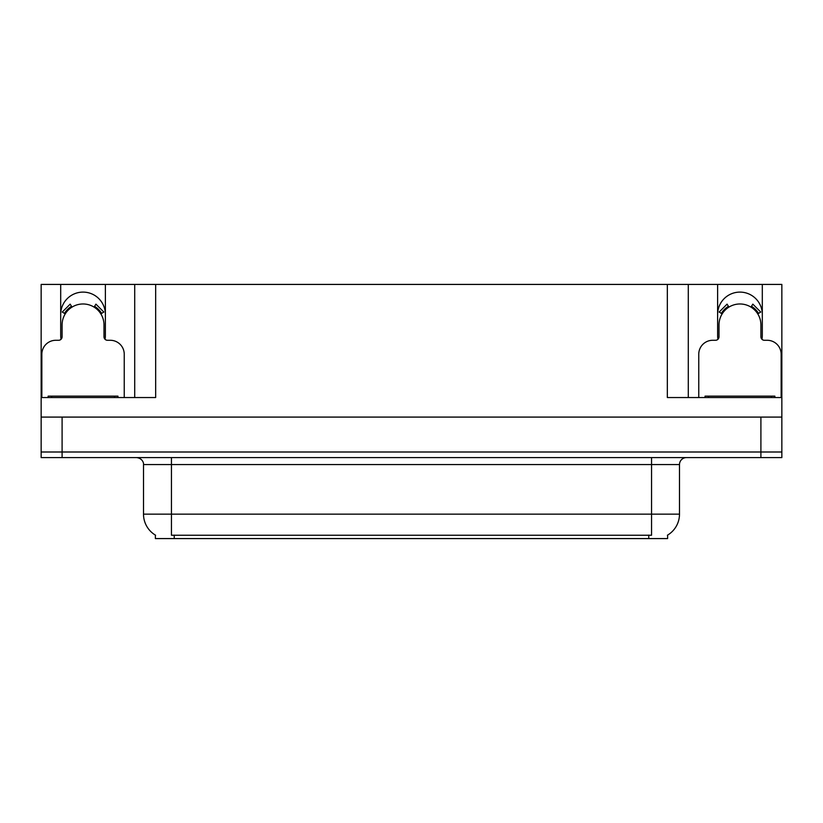 <?xml version="1.0" encoding="UTF-8"?>
<svg xmlns="http://www.w3.org/2000/svg" width="823" height="823" viewBox="0 0 823 823"><rect width="100%" height="100%" fill="white"/><g stroke="black" fill="none" stroke-linecap="round" stroke-linejoin="round"><path stroke-width="1.23" d="M761.954 339.292A22.344 22.344 0 0 0 762.304 335.393L762.304 284.419L781.85 284.419L781.85 417.086L41.15 417.086L41.15 452.002L62.095 452.002L41.15 452.002L41.15 457.588L62.095 457.588L62.095 452.002L760.905 452.002L62.095 452.002L62.095 417.086M105.046 339.292A22.344 22.344 0 0 0 105.385 335.393L105.385 284.419L134.715 284.419L134.715 397.54M667.618 535.104L667.618 538.581L155.382 538.581L155.382 535.104M60.696 314.448A22.344 22.344 0 0 1 83.041 292.103A22.344 22.344 0 0 1 105.385 314.448M62.095 457.588L781.85 457.588L781.85 452.002L760.905 452.002L781.85 452.002L781.85 417.086M134.715 284.419L667.34 284.419L667.34 397.54L781.85 397.54M61.046 339.292A22.344 22.344 0 0 1 60.696 335.393L60.696 284.419L41.15 284.419L41.15 397.54L155.66 397.54L155.66 284.419M41.15 397.54L41.15 417.086M667.34 284.419L688.285 284.419L688.285 397.54M688.285 284.419L717.615 284.419L717.615 335.393A22.344 22.344 0 0 0 717.954 339.292M762.304 284.419L717.615 284.419M60.696 284.419L105.385 284.419M762.304 314.448A22.344 22.344 0 0 0 739.959 292.103A22.344 22.344 0 0 0 717.615 314.448M155.588 535.228A24.443 24.443 0 0 1 143.511 514.138L171.441 514.138L171.441 535.228L651.559 535.228L651.559 514.138L679.489 514.138L679.489 464.563A6.985 6.985 0 0 1 686.475 457.588M143.511 514.138L143.511 464.563C143.871 463.431 142.677 458.226 136.525 457.588M667.412 535.228A24.443 24.443 0 0 0 679.489 514.138M124.242 397.54L124.242 354.24A13.96 13.96 0 0 0 110.272 340.28L107.484 340.28A3.487 3.487 0 0 1 103.996 336.792L103.996 324.92A20.945 20.945 0 0 0 83.041 303.975A20.945 20.945 0 0 0 62.095 324.92L62.095 336.792A3.487 3.487 0 0 1 58.608 340.28L55.81 340.28A13.96 13.96 0 0 0 41.85 354.24L41.85 397.54M94.079 307.113L95.921 304.14L103.821 312.04L100.848 313.882M65.243 313.882L62.27 312.04L70.171 304.14L72.013 307.113M781.15 397.54L781.15 354.24A13.96 13.96 0 0 0 767.19 340.28L764.392 340.28A3.487 3.487 0 0 1 760.905 336.792L760.905 324.92A20.945 20.945 0 0 0 739.959 303.975A20.945 20.945 0 0 0 719.004 324.92L719.004 336.792A3.487 3.487 0 0 1 715.516 340.28L712.728 340.28A13.96 13.96 0 0 0 698.758 354.24L698.758 397.54M750.988 307.113L752.829 304.14L760.73 312.04L757.757 313.882M722.152 313.882L719.179 312.04L727.079 304.14L728.921 307.113M48.135 397.54L48.135 396.141L117.956 396.141L117.956 397.54M774.865 396.141L774.865 397.54L774.865 396.141L705.044 396.141L705.044 397.54M760.905 417.086L760.905 457.588M648.761 538.581L648.761 535.104M174.239 538.581L174.239 535.104M651.559 457.588L651.559 464.563L143.511 464.563M679.489 464.563L651.559 464.563L651.559 514.138L171.441 514.138L171.441 457.588M101.651 313.388A21.882 21.882 0 0 0 94.573 306.31M71.519 306.31A21.882 21.882 0 0 0 64.441 313.388M101.044 313.758A21.182 21.182 0 0 0 94.203 306.917M71.889 306.917A21.182 21.182 0 0 0 65.038 313.758M758.559 313.388A21.882 21.882 0 0 0 751.481 306.31M728.427 306.31A21.882 21.882 0 0 0 721.349 313.388M757.962 313.758A21.182 21.182 0 0 0 751.111 306.917M728.797 306.917A21.182 21.182 0 0 0 721.956 313.758M114.469 396.141L114.469 397.54M51.623 396.141L51.623 397.54M771.377 396.141L771.377 397.54M708.531 396.141L708.531 397.54"/></g></svg>
